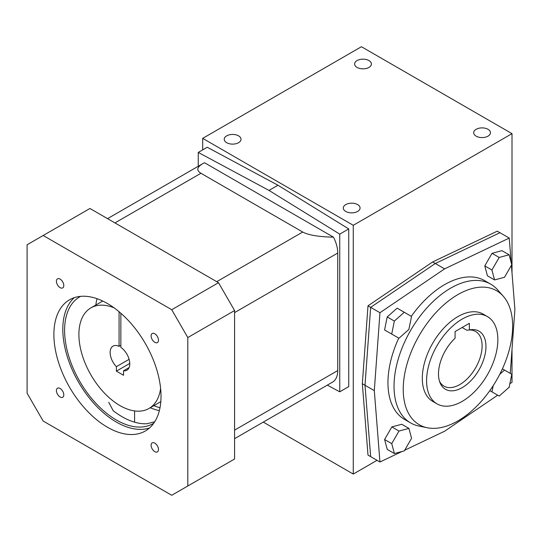 <?xml version="1.0" encoding="UTF-8"?>
<svg xmlns="http://www.w3.org/2000/svg" width="542" height="542" viewBox="0 0 542 542"><rect width="100%" height="100%" fill="white"/><g stroke="black" fill="none" stroke-linecap="round" stroke-linejoin="round"><path stroke-width="0.81" d="M327.314 385.132L339.753 391.812L339.753 234.124L269.001 190.418L198.25 152.424L198.25 166.286M202.694 149.856L202.694 138.366L361.433 46.72L512.007 133.65L512.007 272.931M512.007 349.312L512.007 382.408L509.873 383.641M345.749 204.591A8.394 4.844 180 0 1 354.895 203.541A8.394 4.844 180 0 1 360.071 208.02A8.394 4.844 180 0 1 351.683 212.864A8.394 4.844 180 0 1 343.289 208.02A8.394 4.844 180 0 1 345.749 204.591M226.692 135.852A8.394 4.844 180 0 1 235.838 134.802A8.394 4.844 180 0 1 241.021 139.28A8.394 4.844 180 0 1 232.626 144.125A8.394 4.844 180 0 1 224.232 139.28A8.394 4.844 180 0 1 226.692 135.852M476.14 129.308A8.394 4.844 180 0 1 485.286 128.258A8.394 4.844 180 0 1 490.463 132.736A8.394 4.844 180 0 1 482.075 137.58A8.394 4.844 180 0 1 473.681 132.736A8.394 4.844 180 0 1 476.14 129.308M362.341 383.716L367.998 305.81L432.638 261.955L497.278 231.17L499.948 232.708L435.307 263.5L370.66 307.348L365.003 385.26L370.66 456.635L367.998 455.097L362.341 383.716L365.003 385.26L370.66 456.635L379.956 462.008L402.028 451.493M357.083 60.575A8.394 4.844 180 0 1 366.229 59.525A8.394 4.844 180 0 1 371.412 63.997A8.394 4.844 180 0 1 363.018 68.848A8.394 4.844 180 0 1 354.624 63.997A8.394 4.844 180 0 1 357.083 60.575M202.694 138.366L353.269 225.296L512.007 133.65M353.269 225.296L353.269 474.06L377.049 460.327M353.269 474.06L263.276 422.103M198.25 152.424L207.227 147.241L277.978 185.235L348.73 228.934L348.73 386.629L339.753 391.812M277.978 185.235L269.001 190.418M348.73 228.934L339.753 234.124M367.998 305.81L370.66 307.348L365.003 385.26L374.305 390.626L379.956 462.008M432.638 261.955L435.307 263.5L370.66 307.348L379.956 312.72L374.305 390.626M200.94 173.271C196.258 170.412 196.841 167.227 202.681 163.725L204.544 162.742L333.459 237.166C318.71 236.827 308.459 235.12 302.721 232.03L200.94 173.271L114.951 222.918M234.584 438.668L332.517 382.13A25.25 14.58 -120 0 0 337.747 370.572L337.747 253.046A25.25 14.58 -120 0 0 333.459 237.166M120.852 313.235L120.852 347.388A13.889 8.022 60 0 1 129.192 359.637A13.889 8.022 60 0 1 126.903 370.193A13.889 8.022 60 0 1 123.529 370.789L123.529 375.281L116.388 371.155L116.388 366.67A13.889 8.022 60 0 1 113.014 346.135A13.889 8.022 60 0 1 119.071 346.358L119.071 311.711M160.608 388.418A58.082 33.529 60 0 1 149.003 408.465A58.082 33.529 60 0 1 90.92 374.928A58.082 33.529 60 0 1 90.92 307.87A58.082 33.529 60 0 1 114.084 307.842M129.111 367.571L123.529 370.789M120.852 345.329L119.071 346.358M129.111 359.326L116.388 366.67M129.775 363.425L116.388 371.155M43.17 421.059L171.733 495.28L187.803 486.005L187.803 337.551L171.733 309.719L43.17 235.492L27.1 244.774L27.1 393.221L43.17 421.059M97.011 298.689A73.231 42.283 -120 0 0 95.839 305.031M154.748 421.737L147.092 423.729A73.231 42.283 60 0 1 122.092 416.73A73.231 42.283 60 0 1 113.163 410.68L108.725 402.272M153.786 423.173A73.231 42.283 60 0 1 152.993 423.654A73.231 42.283 60 0 1 116.381 420.023A73.231 42.283 60 0 1 68.536 355.491A73.231 42.283 60 0 1 79.762 296.813A73.231 42.283 60 0 1 80.575 296.366M150.256 407.74A73.231 42.283 -120 0 0 159.362 410.633M153.921 405.626A73.231 42.283 -120 0 0 159.992 407.78M149.531 427.963A75.758 43.739 60 0 1 92.994 402.381A75.758 43.739 60 0 1 62.811 329.306A75.758 43.739 60 0 1 74.301 297.66M60.101 279.116A5.217 3.015 60 0 1 63.516 283.717A5.217 3.015 60 0 1 62.716 287.897A5.217 3.015 60 0 1 57.493 284.889A5.217 3.015 60 0 1 57.493 278.859A5.217 3.015 60 0 1 60.101 279.116M154.802 333.791A5.217 3.015 60 0 1 158.21 338.391A5.217 3.015 60 0 1 157.41 342.571A5.217 3.015 60 0 1 152.187 339.556A5.217 3.015 60 0 1 152.187 333.533A5.217 3.015 60 0 1 154.802 333.791M154.802 443.132A5.217 3.015 60 0 1 158.21 447.733A5.217 3.015 60 0 1 157.41 451.913A5.217 3.015 60 0 1 152.187 448.905A5.217 3.015 60 0 1 152.187 442.875A5.217 3.015 60 0 1 154.802 443.132M60.101 388.465A5.217 3.015 60 0 1 63.516 393.065A5.217 3.015 60 0 1 62.716 397.245A5.217 3.015 60 0 1 57.493 394.23A5.217 3.015 60 0 1 57.493 388.201A5.217 3.015 60 0 1 60.101 388.465M53.882 334.461A75.758 43.739 60 0 1 69.572 299.78A75.758 43.739 60 0 1 145.331 343.52A75.758 43.739 60 0 1 145.331 430.992A75.758 43.739 60 0 1 86.95 410.701A75.758 43.739 60 0 1 53.882 334.461M187.803 486.005L234.584 458.993L234.584 310.546L218.514 282.707L89.952 208.487L43.17 235.492M187.803 337.551L234.584 310.546M171.733 309.719L218.514 282.707M462.224 319.062A50.399 29.099 -60 0 1 487.421 316.569A50.399 29.099 -60 0 1 487.421 374.759A50.399 29.099 -60 0 1 437.021 403.858A50.399 29.099 -60 0 1 429.298 363.472A50.399 29.099 -60 0 1 462.224 319.062M469.365 323.317L469.365 329.956A33.563 19.377 120 0 1 470.686 329.726A33.563 19.377 120 0 1 478.999 369.901A33.563 19.377 120 0 1 440.05 382.788A33.563 19.377 120 0 1 455.077 338.208L455.077 331.568L469.365 323.317M384.59 439.501L387.252 449.42L394.393 453.539L404.312 450.876L411.568 438.302L408.912 428.39L401.764 424.264L391.846 426.927L384.59 439.501L391.731 443.627L394.393 453.539M408.912 428.39L398.993 431.053L391.846 426.927M398.993 431.053L391.731 443.627M493.227 385.619L491.953 391.866L499.216 396.053L509.134 387.252L511.784 374.271L502.4 368.851L504.521 370.078L499.758 374.312M511.784 374.271L504.521 370.078M491.953 391.866L489.832 390.64M509.094 254.787L501.953 250.661L492.034 253.324L484.778 265.898L487.434 275.817L494.582 279.936L504.5 277.274L511.756 264.699L509.094 254.787L499.175 257.45L492.034 253.324M499.175 257.45L491.919 270.024L484.778 265.898M491.919 270.024L494.582 279.936M511.187 262.579L509.243 238.073L444.603 268.866L379.956 312.72M404.691 450.226L444.603 431.215L497.712 395.186M508.247 388.038L509.243 387.361L509.317 386.344M510.259 373.384L514.9 309.455L511.404 265.309M427.286 427.753A77.364 44.668 -60 0 1 405.633 369.427A77.364 44.668 -60 0 1 457.936 294.57A77.364 44.668 -60 0 1 503.247 296.183A77.364 44.668 -60 0 1 496.614 380.071A77.364 44.668 -60 0 1 427.286 427.753L418.939 426.053A80.108 46.253 -60 0 1 410.626 422.929A80.108 46.253 -60 0 1 398.343 358.729A80.108 46.253 -60 0 1 450.68 288.141A80.108 46.253 -60 0 1 490.734 284.171L484.656 280.661A80.108 46.253 120 0 0 444.603 284.631A80.108 46.253 120 0 0 411.31 316.338M398.743 338.12A80.108 46.253 120 0 0 404.549 419.42L410.626 422.929M387.212 316.948L384.563 329.936L398.966 338.249L408.878 329.448L411.534 316.46L397.13 308.154L387.212 316.948L394.352 321.074L391.703 334.055M490.734 284.171A80.108 46.253 -60 0 1 497.597 289.807L503.247 296.183M437.021 403.858L432.74 401.385A50.399 29.099 -60 0 1 425.009 360.999A50.399 29.099 -60 0 1 457.936 316.589A50.399 29.099 -60 0 1 483.132 314.089L487.421 316.569M509.243 238.073L499.948 232.708L435.307 263.5L444.603 268.866M411.534 316.46L404.271 312.273L394.352 321.074M404.271 312.273L397.13 308.154M462.136 327.49L466.926 330.261L469.365 329.956M439.535 381.344A31.572 18.232 120 0 0 444 386.148A31.572 18.232 120 0 0 475.571 367.923A31.572 18.232 120 0 0 475.571 331.46A31.572 18.232 120 0 0 468.932 330.01M234.584 430.131L337.747 370.572M234.584 312.605L337.747 253.046M216.732 281.677L302.721 232.03M134.592 410.924L134.592 422.177M107.553 218.65L202.681 163.725M149.003 408.465L160.811 401.642M90.92 307.87L102.729 301.047"/></g></svg>
